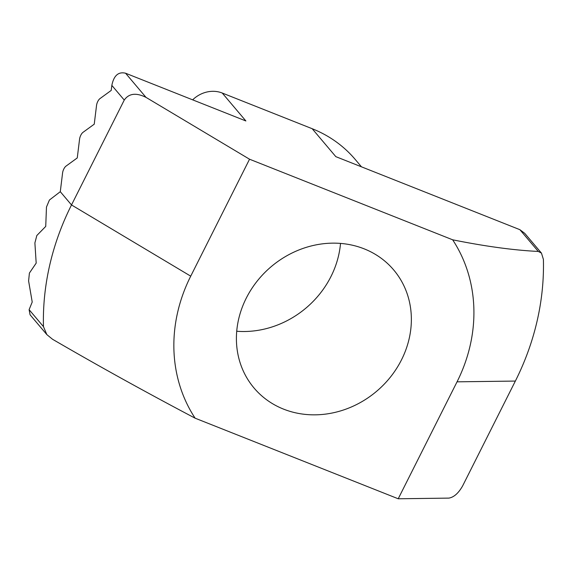 <?xml version="1.0" encoding="UTF-8"?>
<svg xmlns="http://www.w3.org/2000/svg" width="572" height="572" viewBox="0 0 572 572"><rect width="100%" height="100%" fill="white"/><g stroke="black" fill="none" stroke-linecap="round" stroke-linejoin="round"><path stroke-width="0.86" d="M236.729 331.245A91.441 81.617 139.8 0 0 340.519 243.407M283.576 409.13A91.441 81.617 139.8 0 0 390.712 376.726A91.441 81.617 139.8 0 0 393.686 269.927A91.441 81.617 139.8 0 0 364.192 248.856A91.441 81.617 139.8 0 0 257.057 281.26A91.441 81.617 139.8 0 0 254.082 388.059A91.441 81.617 139.8 0 0 283.576 409.13M195.109 418.182A156.828 139.983 -40.2 0 1 190.726 276.162L71.507 204.948A261.383 233.304 139.8 0 0 43.465 326.633L46.832 334.599L52.545 339.267C98.57 366.03 146.089 392.335 195.109 418.182L398.219 498.777L448.87 498.112C453.882 497.282 458.458 493.236 462.605 485.957L515.358 381.066A261.383 233.304 139.8 0 0 543.4 259.381L541.455 253.103L524.71 233.312L519.876 229.679L538.295 251.444L541.455 253.103M398.219 498.777L457.042 381.831L515.358 381.066M190.726 276.162L249.542 159.216L452.659 239.804A156.828 139.983 -40.2 0 1 457.042 381.831M249.542 159.216L146.01 97.376L125.575 73.223C118.404 71.5 113.821 75.554 111.84 85.385L111.218 90.419L99.971 98.599A5.505 2.238 111.6 0 0 96.539 105.42L94.244 124.174L82.99 132.354A5.505 2.238 111.6 0 0 79.565 139.175L77.263 157.936L66.016 166.116A5.505 2.238 111.6 0 0 62.584 172.937L60.289 191.692L49.421 200.021L46.475 207.035L45.731 226.412L36.822 235.521L34.892 242.936L36.186 263.12L29.408 273.073L28.6 280.931L32.218 302.037L29.108 309.666L30.08 314.8L46.832 334.599M125.575 73.223L245.881 120.964L222.243 93.029A27.513 24.56 139.8 0 0 192.657 99.843M222.243 93.029L312.183 128.714A133.44 119.112 -40.2 0 1 355.226 159.459L361.461 166.824M538.295 251.444C513.921 250.264 485.371 246.389 452.659 239.804M312.183 128.714L335.821 156.649L519.876 229.679M60.289 191.692L71.507 204.948L124.26 100.057C128.915 93.386 136.165 92.492 146.01 97.376M43.465 326.633L29.108 309.666M111.84 85.385L124.26 100.057"/></g></svg>
